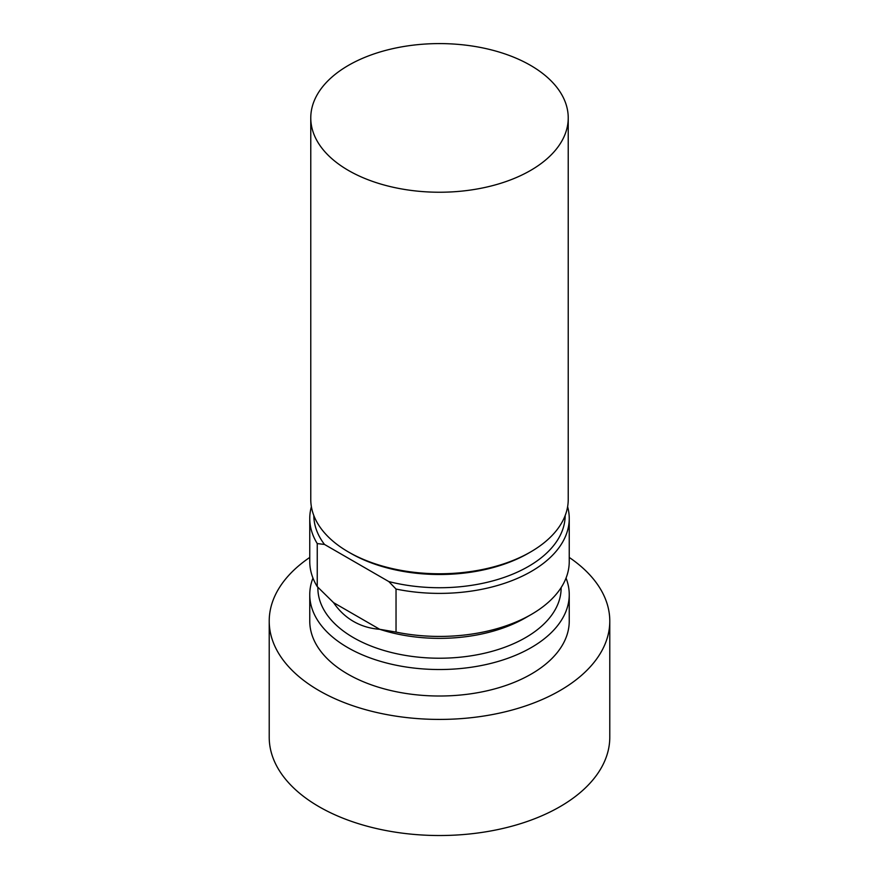 <?xml version="1.0" encoding="UTF-8"?>
<svg xmlns="http://www.w3.org/2000/svg" width="879" height="879" viewBox="0 0 879 879"><rect width="100%" height="100%" fill="white"/><g stroke="black" fill="none" stroke-linecap="round" stroke-linejoin="round"><path stroke-width="1.32" d="M309.76 557.429A170.284 98.316 0 0 0 269.216 621.101L269.216 737.206A170.284 98.316 0 0 0 319.088 806.724A170.284 98.316 0 0 0 504.667 828.04A170.284 98.316 0 0 0 609.784 737.206L609.784 621.101A170.284 98.316 0 0 0 569.24 557.429M269.216 621.101A170.284 98.316 0 0 0 319.088 690.619A170.284 98.316 0 0 0 504.667 711.935A170.284 98.316 0 0 0 609.784 621.101M312.968 578.063A129.74 74.902 0 0 0 309.76 594.622L309.76 621.101A129.74 74.902 0 0 0 347.754 674.072A129.74 74.902 0 0 0 489.153 690.312A129.74 74.902 0 0 0 569.24 621.101L569.24 594.622A129.74 74.902 0 0 0 566.032 578.063M309.76 594.622A129.74 74.902 0 0 0 347.754 647.592A129.74 74.902 0 0 0 489.153 663.821A129.74 74.902 0 0 0 569.24 594.622M317.868 587.26L317.868 587.996A121.632 70.221 0 0 0 353.49 637.66A121.632 70.221 0 0 0 486.043 652.877A121.632 70.221 0 0 0 561.132 587.996L561.132 587.579M313.814 515.512A125.686 72.561 0 0 0 324.494 544.442L388.804 581.568L396.033 589.062L396.033 632.1L379.717 629.298A121.632 70.221 0 0 0 525.51 617.794L531.246 614.487A129.74 74.902 0 0 0 569.24 561.516L569.24 518.478A129.74 74.902 0 0 0 567.614 506.667M333.57 602.653L379.717 629.298C370.081 628.573 361.335 625.947 353.49 621.431C345.667 616.904 339.019 610.641 333.57 602.653L317.253 586.612L317.253 543.574L324.494 544.442L388.804 581.568A125.686 72.561 0 0 0 565.186 515.512M310.77 117.918L310.77 499.448A128.73 74.319 0 0 0 348.469 552.001L350.622 553.243A125.686 72.561 0 0 0 528.378 553.243L530.531 552.001A128.73 74.319 0 0 0 568.23 499.448L568.23 117.918A128.73 74.319 0 0 0 530.52 65.365A128.73 74.319 0 0 0 390.232 49.246A128.73 74.319 0 0 0 310.77 117.918A128.73 74.319 0 0 0 348.48 170.471A128.73 74.319 0 0 0 488.768 186.579A128.73 74.319 0 0 0 568.23 117.918M350.622 553.243L348.469 552.001A128.73 74.319 0 0 0 348.48 552.001A128.73 74.319 0 0 0 530.531 552.001M396.033 589.062A129.74 74.902 0 0 0 569.24 518.478M396.033 632.1A129.74 74.902 0 0 0 531.246 614.487M311.386 506.667A129.74 74.902 0 0 0 309.76 518.478L309.76 561.516A129.74 74.902 0 0 0 317.253 586.612M309.76 518.478A129.74 74.902 0 0 0 317.253 543.574"/></g></svg>
